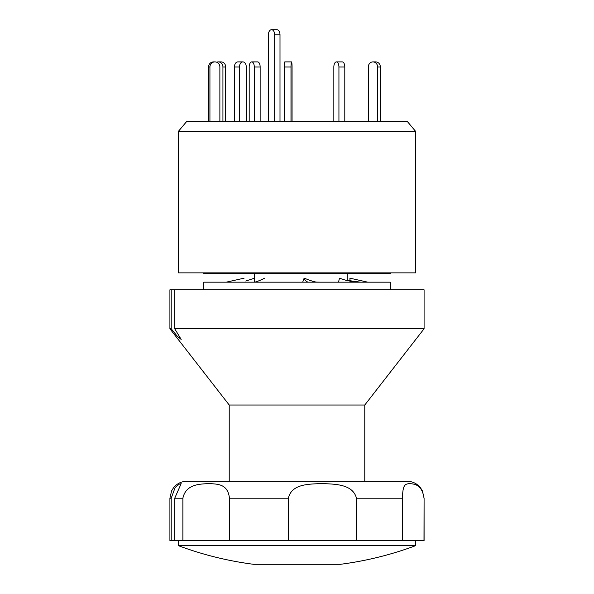 <?xml version="1.0" encoding="UTF-8"?>
<svg xmlns="http://www.w3.org/2000/svg" width="594" height="594" viewBox="0 0 594 594"><rect width="100%" height="100%" fill="white"/><g stroke="black" fill="none" stroke-linecap="round" stroke-linejoin="round"><path stroke-width="0.89" d="M347.832 280.925L347.832 273.7M254.64 273.7L254.64 282.172M178.386 272.854L415.614 272.854L415.614 131.371L178.386 131.371L178.386 272.854M415.614 131.371L407.083 121.198L186.917 121.198L178.386 131.371M268.406 121.198L268.406 34.786A5.086 3.126 90 0 1 271.532 29.7L276.878 29.7A5.086 3.126 90 0 1 280.004 34.786L280.004 121.198M271.532 29.7A5.086 3.126 90 0 1 274.666 34.786L274.666 121.198M249.198 121.198L249.198 66.981A5.086 2.539 90 0 1 251.737 61.895L257.61 61.895A5.086 2.539 90 0 1 260.15 66.981L260.15 121.198M251.737 61.895A5.086 2.539 90 0 1 254.284 66.981L254.284 121.198M216.654 62.221A5.086 4.641 90 0 1 218.288 61.895L221.042 61.895A5.086 4.641 90 0 1 225.69 66.981L225.69 121.198M218.288 61.895A5.086 4.641 90 0 1 222.936 66.981L222.936 121.198M209.927 121.198L209.927 66.981A5.086 4.975 -90 0 1 214.902 61.895L213.491 61.895A5.086 4.975 -90 0 0 208.524 66.981L208.524 121.198M214.902 61.895A5.086 4.975 -90 0 1 219.877 66.981L219.877 121.198M239.471 121.198L239.471 66.981A5.086 3.401 -90 0 1 242.872 61.895L237.838 61.895A5.086 3.401 -90 0 0 234.437 66.981L234.437 121.198M242.872 61.895A5.086 3.401 -90 0 1 246.28 66.981L246.28 121.198M290.993 121.198L290.993 66.981A5.086 0.535 -90 0 1 291.52 61.895L284.778 61.895A5.086 0.535 -90 0 0 284.251 66.981L284.251 121.198M291.52 61.895A5.086 0.535 -90 0 1 292.055 66.981L292.055 121.198M344.802 121.198L344.802 66.981A5.086 2.539 -90 0 0 342.263 61.895L336.39 61.895A5.086 2.539 -90 0 0 333.85 66.981L333.85 121.198M338.936 121.198L338.936 66.981A5.086 2.539 -90 0 0 336.39 61.895M380.353 121.198L380.353 66.981A5.086 4.641 -90 0 0 375.712 61.895L372.958 61.895A5.086 4.641 -90 0 0 368.31 66.981L368.31 121.198M377.598 121.198L377.598 66.981A5.086 4.641 -90 0 0 372.958 61.895M390.199 272.854L390.199 273.7L203.801 273.7L203.801 272.854M390.199 289.798L390.199 282.172L203.801 282.172L203.801 289.798M354.848 282.172L345.426 280.123L339.441 278.17L338.55 282.172M308.034 282.172C306.177 281.452 304.878 280.116 304.128 278.17L302.688 282.172M320.322 282.172C315.741 282.046 315.429 282.343 309.266 280.086L304.128 278.17M367.768 282.172L349.896 278.17L350.044 281.452M245.753 281.036L254.559 278.17L254.64 278.549M226.232 282.172L244.104 278.17M254.759 282.172C257.536 281.452 260.825 280.116 264.634 278.17M174.733 540.577L174.733 498.218L181.163 483.657L179.217 484.184L175.193 487.392L171.206 498.218L171.206 540.577L182.878 540.577L182.878 498.218C186.011 483.479 201.017 484.199 208.865 483.538C217.256 484.199 227.769 483.479 229.462 498.218L229.462 540.577L288.365 540.577L288.365 498.218C291.706 483.486 309.674 484.199 321.658 483.538C333.412 484.199 352.747 483.471 356.459 498.218L356.459 540.577L424.086 540.577L424.086 498.218L423.997 540.577M364.775 481.274L364.775 405.019L229.225 405.019L229.225 481.274L186.858 481.274L407.142 481.274C412.563 481.392 416.995 483.538 420.448 487.726L422.416 490.882L424.086 498.218M174.733 328.772L424.086 328.772L424.086 289.798L174.733 289.798L174.733 328.772L181.163 339.412L177.161 336.115L171.206 328.772L169.914 328.772L169.914 289.798L171.206 289.798L171.206 328.772M171.206 289.798L174.733 289.798M171.206 498.218L169.914 498.218L169.914 540.577L171.206 540.577M423.997 498.218C421.985 483.479 413.164 484.199 409.808 483.538C405.665 484.199 402.695 483.479 402.487 498.218L402.487 540.577M288.365 540.577L356.459 540.577M182.878 540.577L229.462 540.577M253.556 564.3L253.556 564.3A338.892 338.892 0 0 1 178.386 545.663L415.614 545.663L415.614 540.577M253.645 564.3L340.355 564.3M280.004 34.786L274.666 34.786M260.15 66.981L254.284 66.981M225.69 66.981L222.936 66.981M209.927 66.981L208.524 66.981M239.471 66.981L234.437 66.981M290.993 66.981L284.251 66.981M344.802 66.981L338.936 66.981M380.353 66.981L377.598 66.981M182.878 498.218L174.733 498.218M288.365 498.218L229.462 498.218M402.487 498.218L356.459 498.218M345.426 280.123L360.528 282.172M169.914 498.218L171.584 490.882L173.552 487.726C177.005 483.538 181.437 481.392 186.858 481.274M229.225 405.019L169.914 328.772M364.775 405.019L424.086 328.772M340.444 564.3A338.892 338.892 0 0 0 415.614 545.663M178.386 545.663L178.386 540.577"/></g></svg>
